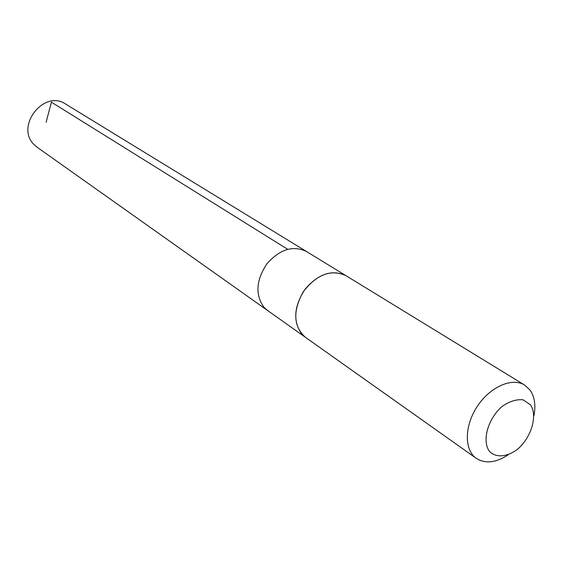 <?xml version="1.0" encoding="UTF-8"?>
<svg xmlns="http://www.w3.org/2000/svg" width="563" height="563" viewBox="0 0 563 563"><rect width="100%" height="100%" fill="white"/><g stroke="black" fill="none" stroke-linecap="round" stroke-linejoin="round"><path stroke-width="0.84" d="M304.843 336.899L267.531 310.466L263.97 307.278C255.088 294.808 256.045 280.353 266.841 263.913C279.734 249.275 292.929 245.13 306.42 251.471L65.688 104.085C44.048 89.088 14.898 126.415 34.118 144.635L37.2 147.309L267.531 310.466L263.97 307.278C255.088 294.808 256.045 280.353 266.841 263.913C279.734 249.275 292.929 245.13 306.42 251.471L345.415 275.349M345.893 275.645C332.177 269.241 318.609 273.702 305.195 289.037C293.921 306.209 292.76 321.184 301.698 333.972M533.977 415.564C535.899 405.135 534.59 396.648 530.05 390.096L524.632 385.064L345.9 275.638C331.009 269.008 316.807 274.371 303.288 291.725C292.661 310.987 293.33 326.153 305.294 337.23L476.305 458.373C485.25 463.975 495.82 462.828 508.023 454.939M524.632 385.064C512.147 377.147 490.042 386.844 477.262 406.416C464.313 425.874 464.109 450.013 476.305 458.373M530.55 404.853L523.097 399.814C516.454 399.139 509.459 401.349 502.112 406.458C487.84 418.83 481.738 440.766 489.43 451.364C496.052 458.085 507.228 457.1 517.798 449.063C531.556 436.93 537.742 415.804 530.55 404.853M46.131 122.192L51.409 102.149L287.651 249.275"/></g></svg>
